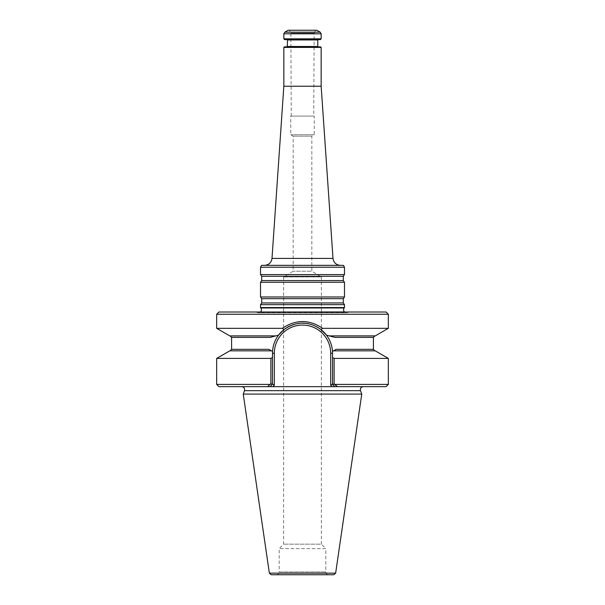 <?xml version="1.0" encoding="UTF-8"?>
<svg xmlns="http://www.w3.org/2000/svg" width="605" height="605" viewBox="0 0 605 605"><rect width="100%" height="100%" fill="white"/><g stroke="black" fill="none" stroke-linecap="round" stroke-linejoin="round"><path stroke-width="0.45" stroke-dasharray="3.02 2.27" d="M288.131 30.25L316.869 30.25M315.644 30.25L289.356 30.25L315.644 30.25L314.146 33.199L290.854 33.199L314.146 33.199L313.73 116.084L291.27 116.084L313.73 116.084M260.513 304.663L344.487 304.663M344.487 307.552L260.513 307.552M260.513 296.979L344.487 296.979M260.513 282.27L344.487 282.27M260.513 274.587L344.487 274.587M260.513 267.236L344.487 267.236M343.398 265.353L261.602 265.353M264.551 265.353L340.449 265.353L264.551 265.353M283.843 86.228L321.157 86.228M283.843 38.833L321.157 38.833M284.403 46.857L320.597 46.857M283.843 47.417L321.157 47.417M287.201 46.857L317.799 46.857L287.201 46.857M317.799 39.582L287.201 39.582L317.799 39.582M284.584 39.582L320.416 39.582M344.487 311.946L260.513 311.946M260.513 312.014L344.487 312.014L260.513 312.014M344.563 312.014L260.437 312.014L344.563 312.014L347.436 312.626L257.564 312.626L255.635 312.014L349.365 312.014L255.635 312.014M328.621 574.75L276.379 574.75L328.621 574.75C326.927 574.584 325.989 573.653 325.823 571.952L325.823 548.629L279.177 548.629L325.823 548.629L321.361 544.16L283.639 544.16L321.361 544.16L321.361 276.939L283.639 276.939L321.361 276.939L311.832 271.214L293.168 271.214L311.832 271.214L311.832 136.148L293.168 136.148L311.832 136.148L314.252 134.749L290.748 134.749L314.252 134.749L314.252 116.084L290.748 116.084L314.252 116.084M271.206 574.75L333.794 574.75M243.248 394.089L361.752 394.089M218.904 386.655L298.038 386.655L272.855 386.655L274.322 385.188L272.454 384.417L270.216 386.655L241.69 386.655L363.31 386.655L306.962 386.655L332.145 386.655L330.678 385.188L332.546 384.417L334.784 386.655L386.096 386.655M270.216 386.655L272.454 384.417L272.454 353.252L272.454 384.417L270.216 386.655M335.026 384.417L388.334 384.417M216.666 384.417L269.974 384.417M231.594 337.393L270.163 337.393L278.519 335.155A30.046 30.046 0 0 0 272.454 353.252A30.046 30.046 0 0 1 302.5 323.214A30.046 30.046 0 0 1 332.546 353.252L332.546 384.417L332.546 353.252A30.046 30.046 0 0 0 326.481 335.155C330.058 339.934 332.062 345.364 332.485 351.452L332.546 353.252L330.678 353.252A28.178 28.178 0 0 0 302.5 325.082A28.178 28.178 0 0 0 274.322 353.252L272.454 353.252L272.454 357.502L270.881 358.402L270.881 383.978L272.454 383.978L272.454 357.502M332.546 384.417L334.784 386.655M334.119 383.978L332.546 383.978L332.546 357.502L334.119 358.402L334.119 383.978M334.119 358.402L388.334 358.402M375.213 350.832L333.567 350.832L374.903 350.832L333.567 350.832L332.485 351.452L336.153 349.335L333.567 350.832L336.153 349.335L373.406 349.335M271.433 350.832L230.097 350.832L271.433 350.832L268.847 349.335L271.433 350.832L229.787 350.832M216.666 358.402L270.881 358.402M375.213 335.904L329.264 335.904L374.903 335.904L329.264 335.904L334.837 337.393L326.481 335.155L334.837 337.393L373.406 337.393M316.135 326.488A30.046 30.046 0 0 0 311.363 324.552M306.773 323.516A30.046 30.046 0 0 0 304.595 323.289M302.523 323.214A30.046 30.046 0 0 0 300.156 323.304M297.728 323.592A30.046 30.046 0 0 0 295.24 324.099M292.737 324.847A30.046 30.046 0 0 0 292.109 325.066M291.587 325.263A30.046 30.046 0 0 0 290.566 325.687M270.163 337.393L275.736 335.904L230.097 335.904L275.736 335.904L278.519 335.155C274.935 339.934 272.931 345.364 272.515 351.452L272.454 353.252M332.546 357.502L332.546 353.252M231.594 349.335L268.847 349.335L272.515 351.452M270.465 337.318L275.736 335.904L229.787 335.904M216.666 328.326L282.346 328.326L284.138 329.475C296.563 320.589 309.261 321.444 320.862 329.475L322.647 328.326L388.334 328.326M282.346 328.326C295.792 319.319 309.223 319.319 322.647 328.326M216.666 314.252L388.334 314.252M218.904 312.014L386.096 312.014M276.379 574.75C278.073 574.584 279.011 573.653 279.177 571.952L325.823 571.952L279.177 571.952L279.177 548.629L283.639 544.16L283.639 276.939L293.168 271.214L293.168 136.148L290.748 134.749L290.748 116.084M261.708 302.961L343.292 302.961M261.708 298.681L343.292 298.681M261.708 280.569L343.292 280.569M261.708 276.288L343.292 276.288M333 258.403L272 258.403M321.157 33.804L283.843 33.804M320.226 32.186L284.774 32.186M287.572 39.953L317.428 39.953M317.428 46.487L287.572 46.487M260.831 307.96L344.169 307.96M260.437 312.014L258.464 312.762L347.436 312.626L349.365 312.014M269.361 573.154L335.639 573.154M244.496 390.664L360.504 390.664M330.678 385.188L330.678 353.252M258.464 312.762L346.536 312.762L258.464 312.762M291.27 116.084L290.854 33.199L289.356 30.25"/><path stroke-width="0.91" d="M320.226 32.186L316.869 30.25L288.131 30.25L284.774 32.186L320.226 32.186L321.157 33.804L321.157 38.833L283.843 38.833L283.843 33.804L284.774 32.186M344.487 304.663L260.513 304.663L260.513 307.552L344.487 307.552L344.487 304.663L343.292 302.961L343.292 298.681L344.487 296.979L260.513 296.979L261.708 298.681L261.708 302.961L260.513 304.663M344.487 267.236L260.513 267.236L261.602 265.353L343.398 265.353L344.487 267.236L344.487 274.587L343.292 276.288L343.292 280.569L344.487 282.27L260.513 282.27L260.513 296.979M344.487 282.27L344.487 296.979M344.487 274.587L260.513 274.587L261.708 276.288L261.708 280.569L260.513 282.27M321.157 47.417L283.843 47.417L284.403 46.857L320.597 46.857L321.157 47.417L321.157 86.228L333 258.403C333.665 262.661 336.146 264.982 340.449 265.353M321.157 86.228L283.843 86.228L272 258.403C271.335 262.661 268.854 264.982 264.551 265.353M317.799 39.582L317.799 46.857M321.157 38.833L320.416 39.582L284.584 39.582L283.843 38.833M317.428 39.953L287.572 39.953L287.201 46.857M260.513 312.014L344.487 311.946C343.368 310.698 343.262 309.367 344.169 307.96L344.487 307.552M333.794 574.75L271.206 574.75L269.361 573.154L243.248 394.089L361.752 394.089L335.639 573.154L333.794 574.75M363.31 386.655C360.996 387.026 360.066 388.365 360.504 390.664L361.752 394.089M269.974 384.417L270.881 383.978L269.974 384.417L216.666 384.417L218.904 386.655L267.652 386.655L269.974 384.417L267.652 386.655L270.216 386.655L272.454 383.978L274.322 385.188L274.322 353.252L274.322 385.188L272.855 386.655L270.216 386.655L332.145 386.655L330.678 385.188L332.546 383.978L335.026 384.417L337.348 386.655L334.784 386.655L332.546 384.417L334.784 386.655L332.145 386.655L334.784 386.655M388.334 314.252L216.666 314.252L218.904 312.014L386.096 312.014L388.334 314.252L388.334 328.326L375.213 335.904L329.264 335.904L334.837 337.393L373.406 337.393L373.406 349.335L336.153 349.335L332.485 351.452L333.567 350.832L375.213 350.832L388.334 358.402L388.334 384.417L386.096 386.655L337.348 386.655L334.119 383.978L334.119 358.402L332.546 357.502L332.546 384.417M388.334 384.417L335.026 384.417M270.881 383.978L272.454 383.978L272.454 357.502L270.881 358.402L270.881 383.978M388.334 358.402L334.119 358.402M388.334 328.326L322.654 328.326C309.208 319.319 295.777 319.319 282.353 328.326L216.666 328.326L229.787 335.904L275.736 335.904L278.519 335.155L270.163 337.393L231.594 337.393L231.594 349.335L268.847 349.335L272.515 351.452C272.931 345.364 274.935 339.934 278.519 335.155L284.146 329.475L278.519 335.155A30.046 30.046 0 0 1 290.566 325.687M270.881 358.402L216.666 358.402L229.787 350.832L271.433 350.832M320.854 329.475L326.481 335.155L329.264 335.904L326.481 335.155C330.065 339.934 332.069 345.364 332.485 351.452L332.546 357.502M322.034 330.428L326.481 335.155A30.046 30.046 0 0 0 316.135 326.488M311.363 324.552A30.046 30.046 0 0 0 306.773 323.516M304.595 323.289A30.046 30.046 0 0 0 302.523 323.214M300.156 323.304A30.046 30.046 0 0 0 297.728 323.592M295.24 324.099A30.046 30.046 0 0 0 292.737 324.847M292.109 325.066A30.046 30.046 0 0 0 291.587 325.263M272.454 357.502L272.515 351.452M322.654 328.326L320.862 329.475C308.437 320.589 295.739 321.444 284.138 329.475L282.353 328.326M343.292 302.961L261.708 302.961M343.292 298.681L261.708 298.681M343.292 280.569L261.708 280.569M343.292 276.288L261.708 276.288M272 258.403L333 258.403M283.843 33.804L321.157 33.804M287.572 46.487L317.428 46.487M344.169 307.96L260.831 307.96L260.513 307.552M335.639 573.154L269.361 573.154M360.504 390.664L244.496 390.664L243.248 394.089M272.454 353.252L274.322 353.252A28.178 28.178 0 0 1 302.5 325.082A28.178 28.178 0 0 1 330.678 353.252L330.678 385.188M330.678 353.252L332.546 353.252M260.513 267.236L260.513 274.587M283.843 47.417L283.843 86.228M260.513 311.946C261.632 310.698 261.738 309.367 260.831 307.96M244.496 390.664C244.934 388.365 244.004 387.026 241.69 386.655M373.406 349.335L374.903 350.832M231.594 349.335L230.097 350.832M216.666 358.402L216.666 384.417M373.406 337.393L374.903 335.904M231.594 337.393L230.097 335.904M216.666 314.252L216.666 328.326"/></g></svg>
